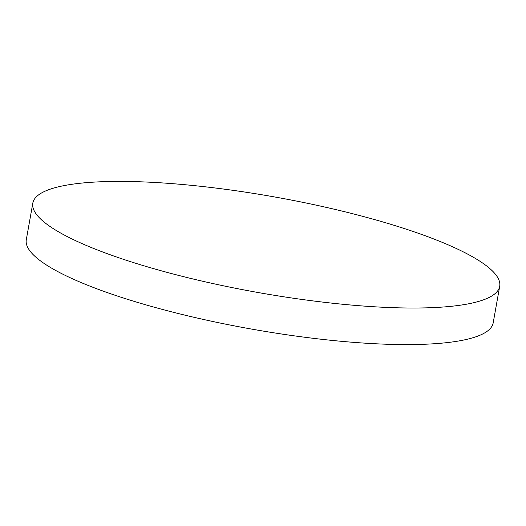 <?xml version="1.0" encoding="UTF-8"?>
<svg xmlns="http://www.w3.org/2000/svg" width="526" height="526" viewBox="0 0 526 526"><rect width="100%" height="100%" fill="white"/><g stroke="black" fill="none" stroke-linecap="round" stroke-linejoin="round"><path stroke-width="0.79" d="M499.7 286.302L493.184 322.865A237.121 48.491 -169.9 0 1 463.485 340.085A237.121 48.491 -169.9 0 1 196.586 317.901A237.121 48.491 -169.9 0 1 26.3 239.698L32.816 203.135A237.121 48.491 -169.9 0 1 62.515 185.915A237.121 48.491 -169.9 0 1 329.414 208.099A237.121 48.491 -169.9 0 1 499.7 286.302A237.121 48.491 -169.9 0 1 470.001 303.522A237.121 48.491 -169.9 0 1 203.102 281.344A237.121 48.491 -169.9 0 1 32.816 203.135"/></g></svg>
